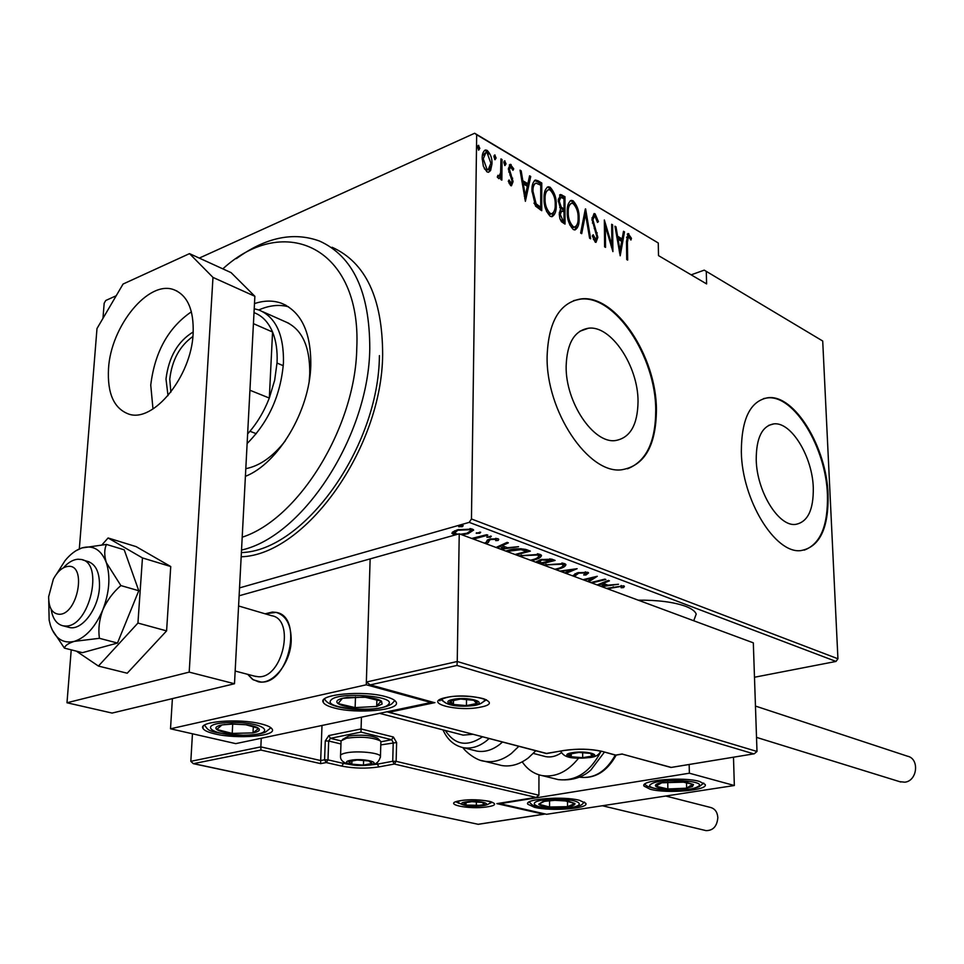 <?xml version="1.0" encoding="UTF-8"?>
<svg xmlns="http://www.w3.org/2000/svg" width="964" height="964" viewBox="0 0 964 964"><rect width="100%" height="100%" fill="white"/><g stroke="black" fill="none" stroke-linecap="round" stroke-linejoin="round"><path stroke-width="1.45" d="M379.406 355.62C378.816 447.332 303.756 551.083 241.398 552.565M693.731 620.744L696.213 614.068C695.128 611.2 691.574 608.609 685.561 606.296C673.679 602.054 657.906 600.018 638.252 600.174M566.145 366.2C565.398 402.181 593.426 443.753 615.333 440.572C630.095 437.993 637.662 424.991 638.035 401.566C638.301 366.175 610.995 324.988 588.426 328.23C574.351 330.664 566.928 343.317 566.145 366.2M756.222 459.708C756.728 491.279 778.454 526.621 795.396 524.428C807.651 522.235 813.616 510.016 813.291 487.772C812.459 456.659 791.227 421.678 773.887 423.871C762.102 425.907 756.222 437.849 756.222 459.708M741.328 451.863C741.979 500.039 775.201 553.938 800.783 550.613C819.605 547.203 828.703 528.513 828.076 494.556C826.69 447.441 794.625 394.372 768.091 397.71C750.366 400.747 741.437 418.798 741.328 451.863M804.169 550.155C820.424 544.106 828.172 525.633 827.425 494.725C826.04 447.621 793.987 394.565 767.428 397.903L763.512 398.602M547.118 356.258C545.781 411.182 588.667 474.577 621.756 469.769C644.458 465.793 656.026 445.898 656.424 410.062C656.641 356.499 615.418 293.996 580.822 298.948C559.686 302.576 548.456 321.687 547.118 356.258M627.456 468.805C646.205 461.431 655.628 441.922 655.737 410.278C655.966 356.716 614.743 294.237 580.135 299.189L573.556 300.66M102.967 318.337L104.172 303.226L105.775 300.479L116.198 295.755M199.283 258.087L474.662 133.249L658.267 242.988L476.674 134.755L471.456 518.969L837.933 658.774L836.017 661.437L754.487 677.246M455.357 534.899L451.923 533.417L452.441 532.14L457.538 529.778L472.276 529.067L473.673 530.067L468.046 533.694L462.009 534.839M471.721 538.442L486.712 534.707L487.856 535.141L473.529 539.105M484.35 543.118L486.085 542.443L487.35 540.033L489.712 539.081L497.906 538.707L498.762 539.358L498.207 540.43L495.725 540.611L495.677 539.334L490.953 539.479L489.531 540.093L488.35 542.479L485.495 543.539M505.726 551.047L507.751 550.468C513.788 548.516 520.018 548.239 526.44 549.637L530.369 551.119L516.126 554.903M535.683 562.157L540.852 559.566L551.842 559.192L555.131 560.421L540.937 564.097M559.759 571.086L577.135 568.7L565.952 573.375M564.82 572.953L572.218 569.857L560.891 571.495M590.787 582.581L604.862 579.123L605.862 579.497L591.788 582.955M587.462 581.352L592.836 577.87L583.991 580.063M582.979 579.689L597.294 576.279L588.715 581.822M606.44 588.389L623.756 585.835L624.407 586.329L623.648 587.546L621.153 587.775L621.153 586.413L607.428 588.751M836.017 661.437L469.227 522.368L239.542 587.895M597.138 584.943L608.356 580.436L609.441 580.846L603.127 583.377L607.959 585.172L618.502 584.256L601.644 586.606M572.544 575.821L577.749 572.737L587.811 572.315L588.582 572.893L585.943 575.002L583.702 574.942L585.244 572.941L578.737 573.134L574.327 576.484M543.371 565L564.458 563.53L565.928 564.615C565.531 566.507 562.831 568.037 557.831 569.194L555.903 569.652M518.632 555.83L539.948 554.312L541.503 555.445C541.129 557.385 538.454 558.951 533.453 560.144L531.513 560.614M496.038 547.456L507.124 542.383L508.353 542.84L502.111 545.696L507.534 547.721L518.548 546.672L501.099 549.335M490.363 537.237L486.844 537.177L491.327 536.225L490.363 537.237L490.375 536.092M479.759 533.249L476.204 533.188L480.699 532.236L479.759 533.249L479.771 532.092M462.274 526.693L458.683 526.621L463.202 525.657L462.274 526.693L462.286 525.513M704.25 270.137L822.714 341.015L704.25 270.137L691.164 274.836M490.604 170.52L488.555 172.255L486.965 171.869L483.386 166.338L482.169 158.18C482.096 153.939 483.229 151.203 485.567 149.974L487.206 150.408C490.676 154.12 492.267 158.626 491.977 163.916L490.604 170.52L488.35 172.279M502.039 159.53L501.858 180.123L500.786 179.497L500.81 176.46L499.063 178.629L497.279 177.123L497.918 175.279L499.015 176.135L500.617 172.749L500.967 158.891L502.039 159.53L500.955 160M510.679 185.594L508.293 181.268L509.052 179.943L511.125 183.184L512.029 181.063L508.389 168.857L510.233 164.302L513.716 168.833L512.969 170.303L510.571 166.917L509.45 169.375L513.089 181.581L511.45 185.799L510.679 185.594M538.093 180.822L541.768 182.991L541.732 210.694L535.526 206.127L531.959 190.752C531.718 185.45 532.887 181.883 535.478 180.051L538.093 180.822L536.743 181.401L540.418 183.57L541.768 182.991M564.964 196.692L565.037 224.094L561.409 221.684L559.795 218.286L559.265 213.948L560.542 208.851L558.24 200.488L560.554 194.523L564.964 196.692L563.615 197.246L563.627 198.692M585.618 208.887L590.643 238.807L589.594 238.204L585.522 214.02L581.714 233.674L580.641 233.059L585.317 209.007M611.67 224.275L612.61 224.841L612.911 251.604L605.344 226.178L605.549 247.374L604.597 246.832L604.344 219.949L611.899 245.314L611.67 224.275M627.419 242.374L627.66 260.075L626.733 259.545L626.48 241.566L628.082 233.541L631.468 238.325L630.938 240.024L628.444 236.325L627.419 242.374L626.504 242.723M822.714 341.015L837.933 658.774M658.267 242.988L658.508 255.617L706.612 283.922L706.275 271.607M620.201 255.785L614.96 226.227L615.984 226.829L617.587 236.24L622.129 238.903L623.503 231.276L624.515 231.866L620.201 255.785M595.041 213.779L598.427 221.612L597.499 222.431L595.041 216.514L594.354 216.346L592.92 219.804L597.849 237.349L595.993 242.338L595.234 242.145L592.318 235.891L593.209 234.746L595.848 239.566L596.885 236.903L591.956 219.202L594.113 213.538L595.041 213.779L593.704 214.309L595.752 217.249M579.099 218.454C579.352 224.359 577.954 228.191 574.93 229.95L573.327 229.553C568.965 224.696 566.94 218.744 567.242 211.682C567.025 205.862 568.399 202.091 571.363 200.367L573.122 200.813C577.376 205.657 579.376 211.538 579.099 218.454L578.099 218.852M556.228 205.127C556.457 211.08 555.023 214.936 551.914 216.707L550.239 216.298C545.769 211.345 543.708 205.308 544.058 198.162C543.853 192.306 545.275 188.51 548.323 186.775L550.143 187.233C554.505 192.185 556.541 198.138 556.228 205.127L555.204 205.549M525.392 201.307L520.042 170.158L521.175 170.833L522.813 180.75L527.886 183.726L529.585 175.797L530.718 176.46L525.392 201.307M506.028 163.868L504.943 165.579L503.895 162.615L504.642 160.819L506.028 163.868L504.594 165.254M496.111 158.024L495.014 159.747L493.966 156.758L494.725 154.963L496.111 158.024L494.677 159.434M479.807 148.42L478.686 150.143L477.614 147.118L478.397 145.323L479.807 148.42L478.361 149.854M476.674 134.755L474.662 133.249M469.227 522.368L471.456 518.969M627.251 234.144L628.853 233.758M627.516 234.276L629.492 237.168M630.348 238.759L631.468 238.325M628.444 236.325L626.528 237.325M615.116 227.167L615.984 226.829M616.719 236.578L617.587 236.24M616.803 237.084L620.792 239.409L622.129 238.903M623.31 232.336L624.515 231.866M621.997 238.952L621.575 241.289M619.876 250.616L619.478 252.821M618.093 239.253L620.021 250.568L621.684 241.349L618.093 239.253L617.237 239.59M619.153 250.893L620.021 250.568M611.682 225.202L612.61 224.841M611.489 245.471L611.513 247.374M604.404 226.552L605.344 226.178M604.392 224.636L604.886 226.359M611.007 245.663L611.899 245.314M597.415 222.009L598.427 221.612M593.908 216.526L592.004 217.768M591.992 220.178L592.92 219.804M592.414 223.046L593.33 222.684M596.222 233.264L597.198 232.878M596.849 237.734L597.849 237.349M596.463 239.096L595.559 242.277M593.354 239.325L595.342 239.434M593.993 239.952L594.8 239.976M584.714 212.104L585.076 214.201M584.244 214.538L585.522 214.02M577.46 223.54L574.773 229.962M570.17 200.898L573.122 200.813M571.773 201.368L575.026 205.513M570.676 203.657L567.507 207.368M569.772 224.901L571.905 227.251L574.243 227.191M568.242 212.261C568.025 217.972 569.7 222.78 573.267 226.721L574.592 227.046C577.147 225.769 578.316 222.708 578.123 217.9C578.316 212.273 576.665 207.513 573.17 203.621L571.664 203.247C569.194 204.513 568.049 207.525 568.242 212.261L567.266 212.658M571.905 227.251L573.267 226.721M563.651 209.224L563.651 211.682M563.675 220.84L563.675 223.311M559.566 195.077L561.879 194.873M560.53 195.427L563.615 197.246M559.71 207.489L562.651 209.622L564 209.08L563.976 198.909L562.506 198.042L560.759 197.439L559.241 201.078L561.229 207.14L564 209.08M560.289 197.632L558.277 199.162M560.156 219.479L562.675 221.238L564.036 220.696L564.012 211.887L561.675 210.935L560.265 214.478L562.663 219.9L564.036 220.696M561.229 211.116L559.313 212.49M561.301 220.443L562.663 219.9M559.289 214.876L560.265 214.478M559.879 207.682L561.229 207.14M558.264 201.476L559.241 201.078M554.601 209.971L551.806 216.719M547.082 187.329L550.143 187.233M548.793 187.799L552.179 192.149M547.564 190.125L544.298 194.113M546.528 211.405L548.829 213.984L551.3 213.888M545.07 198.765C544.829 204.537 546.54 209.417 550.191 213.43L551.577 213.767C554.192 212.478 555.409 209.405 555.228 204.549C555.457 198.873 553.77 194.041 550.191 190.077L548.612 189.691C546.082 190.968 544.901 193.993 545.07 198.765L544.07 199.187M548.829 213.984L550.191 213.43M540.418 183.57L540.418 185.028M540.37 207.393L540.37 209.911M534.381 180.605L536.743 181.401M533.96 203.151L538.502 207.32L540.708 207.248L540.744 185.221L535.924 183.088C533.767 184.365 532.791 187.124 532.996 191.366L536.153 203.85L540.708 207.248M535.08 183.449L532.176 186.847M534.791 204.404L536.153 203.85M531.971 191.8L532.996 191.366M520.211 171.243L521.175 170.833M521.849 181.16L522.813 180.75M521.922 181.606L526.525 184.293L527.886 183.726M529.32 177.027L530.718 176.46M529.357 177.039L524.717 198.656M523.332 183.919L525.284 195.837L527.344 186.269L523.332 183.919L522.368 184.329M524.32 196.234L525.284 195.837M509.149 183.509L510.739 183.088M509.366 183.666L510.016 183.654M509.317 164.928L511.125 164.531M509.763 165.121L511.631 167.507M512.619 169.315L513.716 168.833M510.209 167.073L508.414 168.254M508.414 169.833L509.45 169.375M508.715 171.966L509.751 171.52M509.848 175.002L511.125 174.448M511.607 178.641L512.691 178.171M511.92 182.076L513.089 181.581M511.715 182.654L510.956 185.727M504.148 161.265L504.979 160.904M503.967 161.832L504.666 164.458M500.557 173.122L500.521 176.581M498.641 178.581L500.81 176.46M497.508 176.472L498.557 176.026M494.219 155.421L495.062 155.047M494.038 155.963L494.749 158.626M484.386 150.565L487.206 150.408M485.844 151.011L488.471 154.156M490.845 164.41L491.977 163.916M490.495 166.603L489.242 171.11M485.037 153.011L482.277 156.24M484.302 168.64L485.627 169.905L487.603 169.869M483.265 158.807L486.989 169.315L488.218 169.604L490.893 163.265L487.182 152.951L485.892 152.625L483.265 158.807L482.181 159.289M485.627 169.905L486.989 169.315M477.867 145.793L478.747 145.407M477.698 146.311L478.445 149.022M623.672 585.811L623.648 587.546M623.624 585.859L621.539 586.052M621.141 585.485L621.153 586.413M603.115 582.533L603.127 583.377M605.717 584.341L604.922 584.449M603.127 583.232L602.223 582.895M601.114 583.341L601.114 584.184L598.222 585.341M604.922 584.039L604.934 585.594L601.114 584.184M600.572 586.208L604.934 585.594M592.824 577.243L592.836 577.87M587.763 572.303L585.931 573.279L585.943 575.002M585.931 573.279L585.69 571.929M585.244 571.905L585.244 572.941M578.737 572.508L578.737 573.134M576.737 573.026L576.737 573.905M575.159 573.628L573.508 576.183M573.508 575.508L572.773 575.906M557.831 568.519L557.831 569.194M565.507 564.085L563.157 565.651M554.842 569.254L556.782 568.808C560.795 567.868 562.94 566.639 563.181 565.109L563.048 563.133M546.13 564.277L544.455 565.41M561.94 562.952L561.952 564.205L546.13 564.928M563.181 565.109L561.952 564.205M552.36 559.385L551.504 559.602M540.599 562.446L539.744 562.663M536.972 561.361L536.972 562.133M539.683 561.964L537.093 561.193M539.021 561.723L539.009 563.386M539.744 562.012L539.732 563.651M541.563 562.819L551.504 560.687L541.925 559.964L539.382 561.614L541.563 562.819M541.925 559.313L541.925 559.964M549.926 558.746L549.926 560.096M551.504 559.072L551.504 560.687M533.453 559.445L533.453 560.144M541.105 554.927L538.683 556.577M538.731 554.698L538.575 553.914M521.428 555.071L519.741 556.24M537.43 553.722L537.43 554.999L521.428 555.758M530.429 560.205L532.369 559.747C536.394 558.783 538.514 557.517 538.731 555.951L537.43 554.999M527.597 550.07L526.706 550.311M515.029 554.493L526.706 551.384L520.922 549.637L506.859 551.468M526.706 549.745L526.706 551.384M508.859 550.179L508.847 550.878M520.934 548.637L520.922 549.637M502.111 544.672L502.111 545.696M505.341 546.901L504.413 547.046M502.111 545.54L501.063 545.154M500.123 545.588L500.123 546.6L497.255 547.913M504.425 546.552L504.413 548.191L500.123 546.6M499.894 548.89L504.413 548.191M498.219 538.84L498.207 540.43M497.773 538.659L496.195 538.768M495.689 538.346L495.677 539.334M490.953 538.78L490.953 539.479M489.543 539.141L489.531 540.093M489.158 539.25L489.146 540.985M489.158 539.358L488.35 542.479M488.362 540.683L486.555 541.455M486.001 542.503L485.989 543.419M487.133 536.755L487.133 537.394M476.505 532.755L476.493 533.405M454.478 532.923L453.345 532.598L453.309 534.418M453.345 532.598L452.441 532.14M473.179 529.513L471.143 530.79M468.058 532.887L468.046 533.694M454.514 530.839L454.514 532.562M458.744 529.465L454.502 533.032L457.755 534.225M470.034 528.537L470.022 529.706L458.731 530.212M460.443 534.261L466.901 533.249L471.095 530.513L470.022 529.706M458.997 526.175L458.985 526.85M242.205 537.201C298.563 519.162 355.559 427.052 356.776 348.137C361.621 247.905 284.826 212.02 222.841 268.86M236.421 258.605C265.618 237.373 293.333 231.529 319.542 241.06C353.005 256.207 369.742 292.056 369.778 348.607C368.802 435.692 302.925 536.574 241.53 550.046M309.203 380.901L309.745 373.839C310.059 346.088 301.792 328.664 284.934 321.566M288.465 306.769C279.162 304.275 269.269 305.335 258.798 309.962M254.496 303.588C264.136 300.382 273.137 300.274 281.488 303.262C301.383 311.733 311.155 332.52 310.794 365.597C309.613 410.905 278.198 463.515 245.41 476.337M241.169 556.782C305.166 555.035 382.106 448.501 382.648 354.403C382.491 298.165 365.645 262.461 332.134 247.278M245.808 468.673C259.822 465.937 273.029 456.611 285.428 440.681M168.013 395.662L165.989 378.997C168.76 357.005 177.834 341.316 193.222 331.953M192.896 336.472C179.702 345.919 171.99 360.138 169.76 379.129L170.869 392.167M254.219 308.757L258.967 310.01C275.764 317.072 283.922 334.641 283.464 362.705C280.825 394.975 268.703 421.907 247.133 443.512M247.64 433.896C256.665 423.919 263.883 411.977 269.317 398.06L274.68 380.178L277.066 362.476C277.572 350.776 276.078 340.629 272.559 332.014C268.353 322.133 262.172 315.674 254.014 312.637M249.929 390.239L269.317 398.06L272.559 332.014L253.436 323.663M265.148 613.815L276.078 612.381C286.2 615.454 291.248 624.901 291.212 640.699C290.742 662.967 272.812 685.211 258.412 681.789L252.484 679.307L247.688 674.342L253.267 679.825L260.979 682.03C288.959 684.223 303.515 616.165 276.078 612.381L272.426 612.044L265.148 613.815M385.901 696.707C391.637 698.285 395.023 700.069 396.084 702.057C401.41 710.155 356.801 714.276 334.183 707.95C328.097 706.359 324.47 704.515 323.302 702.431C317.361 694.393 363.392 690.055 385.901 696.707M214.852 733.893C236.963 739.376 276.993 736.147 272.161 729.146C271.053 727.181 267.329 725.422 260.967 723.868C238.939 718.12 197.668 721.494 203.006 728.471C204.223 730.519 208.176 732.327 214.852 733.893M170.508 728.796L366.272 684.789L431.041 702.515L235.746 743.63L170.508 728.796L172.399 698.623M366.272 684.789L370.14 558.891L239.12 595.776M431.041 702.515L431.065 701.72M534.55 807.338L527.79 804.217C523.729 798.987 562.988 795.927 579.436 800.289L585.811 803.313C589.438 808.603 551.119 811.531 534.55 807.338M699.503 781.442C683.09 776.49 639.638 780.262 644.048 786.13L650.073 789.203C666.642 793.938 709.034 790.347 705.118 784.419L699.503 781.442M689.368 773.212L734.339 785.515L546.6 814.291L499.942 803.687L689.368 773.212L689.164 764.488M734.339 785.515L733.484 757.198M68.131 566.386C62.576 567.025 57.659 571.242 53.382 579.051L48.646 596.704C48.694 607.838 52.213 613.682 59.214 614.273C77.759 614.899 87.109 564.036 68.131 566.386M63.383 567.832C68.095 562.506 72.927 559.638 77.891 559.228L80.964 559.445C104.522 562.205 89.568 627.311 65.504 626.034L63.25 625.865C56.731 624.383 52.683 618.816 51.104 609.152M254.147 676.041L258.34 676.752C282.826 678.584 295.562 618.984 271.535 615.695L238.59 605.97M322 725.47L320.675 760.548L260.846 746.883L260.907 750.064L193.342 763.681L190.824 761.331L260.846 746.883L261.256 738.255M190.824 761.331L192.451 733.785M194.101 763.753L478.12 824.28L543.612 814.231L496.87 803.627L536.333 797.324L538.912 795.228L538.948 774.827M535.779 797.349L394.348 764.03L378.948 766.898C366.585 768.742 354.186 768.477 341.75 766.103L326.23 762.56L320.663 763.633L320.675 760.548L324.579 759.789L325.278 740.942L328.796 735.568L361.078 728.941L361.44 717.168M478.12 824.28L193.342 763.681M543.612 814.231L545.154 813.965M496.87 803.627L497.87 803.53M377.382 762.379L377.334 764.163L392.734 761.271L394.348 764.03L396.132 761.343L396.614 742.533L393.396 737.014L361.078 728.941L361.006 732.098L330.435 738.328L340.979 740.87L346.678 738.195C361.139 736.363 372.321 737.255 380.238 740.858L380.888 741.617L380.431 757.222M670.932 767.465L754.234 753.788L756.993 751.474L753.318 642.843L459.238 533.815L370.14 558.891L366.356 682.042L457.237 661.497L459.238 533.815M622.093 754.077L671.137 767.38M753.619 753.812L456.996 665.437L457.237 661.497L756.993 751.474M456.996 665.437L370.297 684.886L366.356 682.042M370.297 684.886L433.414 702.358M434.921 702.611L389.046 712.251L386.998 711.794M588.486 757.138L593.041 755.306L590.402 753.39L578.882 752.438L569.314 754.137C567.82 755.089 568.471 755.957 571.278 756.752L582.69 757.692L588.486 757.138M572.194 753.173L569.314 754.137L571.278 756.752L582.69 757.692L592.245 756.029L590.402 753.39M571.266 753.402L571.278 756.752M582.666 752.438L582.69 757.692M368.826 764.548L371.959 763.476L368.863 760.945L357.162 760.03L348.643 761.656L351.848 764.187L363.452 765.079L368.826 764.548M351.836 760.56L348.643 761.656L351.848 764.187L363.452 765.079L371.959 763.476L370.236 761.331M342.545 739.472L348.727 736.002C361.187 734.411 370.851 735.183 377.695 738.304L378.105 738.725M380.852 742.617L380.888 741.617M351.956 760.536L351.848 764.187M363.597 760.174L363.452 765.079M481.349 805.386L484.446 804.506L482.241 802.434L471.83 801.674L463.708 803L466.01 805.073L481.349 805.386M463.865 802.916L466.01 805.073L476.337 805.82L484.446 804.506L483.422 802.747M466.046 802.253L466.01 805.073M476.385 801.711L476.337 805.82M472.722 704.913L476.59 703.515C477.975 702.394 477.18 701.334 474.18 700.358L460.611 699.045L450.429 701.177C449.055 702.37 450.055 703.467 453.417 704.455L466.431 705.612L472.722 704.913M455.153 699.599L450.429 701.177L453.417 704.455L466.431 705.612L476.59 703.515L473.758 700.226M453.49 699.936L453.417 704.455M466.516 699.117L466.431 705.612M231.818 723.964L222.033 724.904C216.478 726.085 214.707 727.603 216.707 729.459C219.238 731.302 224.407 732.616 232.216 733.411L253.014 732.893C258.593 731.76 260.473 730.266 258.665 728.398C256.798 726.868 252.761 725.651 246.579 724.759L231.818 723.964M232.637 724.06L222.033 724.904L216.707 729.459L232.216 733.411L253.014 732.893L258.665 728.398L245.928 724.759L232.637 724.06M232.71 724.06L232.216 733.411M253.327 726.495L253.014 732.893M554.722 800.325L543.069 801.482L538.719 804.205C539.792 805.506 543.407 806.446 549.564 807.013L567.519 806.663C572.893 805.868 575.351 804.807 574.893 803.494L568.073 801.084L554.722 800.325M553.649 800.361L544.311 801.373L538.719 804.205L549.564 807.013L567.519 806.663L574.893 803.494L564.121 800.626M549.564 800.614L549.564 807.013M567.507 801L567.519 806.663M692.441 786.528L693.49 784.539L685.826 782.105L660.641 782.816C656.4 783.804 654.737 784.925 655.689 786.166C657.183 787.564 661.244 788.504 667.871 788.986L686.633 788.191L692.441 786.528M690.043 785.865L693.49 784.539L681.331 781.659L662.292 782.491L655.689 786.166L667.871 788.986L686.633 788.191L690.043 785.865M667.739 781.84L667.871 788.986M686.513 782.394L686.633 788.191M382.093 704.045L381.539 701.19C379.057 699.394 374.201 698.093 367.007 697.285L347.402 697.382L342.497 698.285C336.99 699.768 335.508 701.539 338.039 703.587C341.123 705.6 346.823 706.937 355.138 707.612L376.695 706.443L382.093 704.045M379.129 703.238L381.539 701.19L364.428 697.056L342.497 698.285L338.039 703.587L355.138 707.612L376.695 706.443L379.129 703.238M355.475 696.972L355.138 707.612M376.9 699.587L376.695 706.443M578.557 758.186C567.772 771.694 555.65 777.514 542.178 775.61C534.008 774.008 527.356 769.417 522.235 761.861M561.542 752.643C556.349 756.27 551.083 757.596 545.732 756.644L543.576 756.089M473.878 750.341L476.867 751.101C484.615 752.39 492.23 750.161 499.738 744.401L502.377 742.135M498.147 764.645L501.678 765.524C510.739 767.019 519.656 764.452 528.429 757.825L535.707 750.872M460.949 734.556L463.118 735.122L472.577 734.315M665.75 796.023L710.576 807.471C714.987 808.7 717.409 812.098 717.843 817.653C717.035 826.317 713.095 830.643 706.01 830.619L705.214 830.426M755.463 706.07L907.473 756.198C919.74 758.656 917.451 781.045 904.762 782.19L899.593 781.635M191.402 311.794C168.314 327.591 154.77 352.029 150.745 385.094L152.987 408.977M193.137 333.423C193.933 309.926 187.594 295.394 174.11 289.815C148.661 279.5 110.74 326.109 108.51 368.754C107.233 393.433 113.945 408.519 128.646 414.05C153.372 423.16 191.523 376.382 193.137 333.423M71.228 649.844L66.986 702.768L189.197 672.125L212.984 277.415L189.51 253.628L123.067 284.043L96.99 328.543L79.313 548.938M189.51 253.628L231.107 272.643L254.87 296.297L212.984 277.415M66.986 702.768L112.089 713.071L234.493 683.741L254.87 296.297M189.197 672.125L234.493 683.741M48.742 600.668L49.152 620.153L50.429 625.323C55.032 638.554 63.009 643.892 74.361 641.361L99.413 638.313L117.475 643.036L138.78 590.739L124.236 549.841L106.51 544.431L81.807 547.962L75.987 550.721M67.841 627.07L69.673 627.552C81.988 630.468 98.256 608.911 99.437 587.775C100.015 572.761 95.978 563.94 87.326 561.313M52.14 629.757L64.407 648.121L82.434 652.676L117.475 643.036M64.407 648.121C65.106 645.494 68.42 643.241 74.361 641.361C85.892 637.517 95.364 627.034 102.774 609.935C107.028 600.476 113.053 592.354 120.874 585.57L138.78 590.739M99.413 638.313C98.123 629.106 99.244 619.647 102.774 609.935C109.462 592.366 110.655 576.605 106.341 562.651C104.136 555.324 104.196 549.251 106.51 544.431M120.874 585.57L106.341 562.651C101.268 549.673 93.086 544.768 81.807 547.962C75.939 549.962 70.36 554.179 65.094 560.59L56.731 573.785M76.373 651.146L98.424 666.064L127.224 673.221L166.591 630.89L170.736 566.531L136.153 546.636L108.089 537.972L102.124 544.696M98.424 666.064L137.936 623.057L166.591 630.89M137.936 623.057L142.455 557.927L170.736 566.531M142.455 557.927L108.089 537.972M594.258 228.589L595.354 228.155M561.988 209.236L563.337 208.694M538.502 207.32L539.864 206.766M613.212 586.751L613.225 587.353M574.93 573.954L574.93 575.677M525.235 549.251L525.235 550.842M487.591 806.784C469.046 810.037 440.452 803.771 460.382 800.686C479.445 797.312 507.883 803.831 487.591 806.784M456.117 801.879L459.009 803.374M488.905 803.759L492.074 802.277M380.961 741.81L391.613 739.701L393.228 742.461L392.734 761.271L396.132 761.343L538.912 795.228M320.663 763.633L260.907 750.064M396.614 742.533L380.792 744.895M343.558 761.97L343.509 763.428L350.522 764.597M369.778 765.067L377.334 764.163L378.948 766.898M340.967 743.955L328.688 741.015L327.989 759.873L343.509 763.428L341.75 766.103M393.396 737.014L391.613 739.701L361.006 732.098M324.579 759.789L326.23 762.56L327.989 759.873L324.579 759.789M325.278 740.942L328.688 741.015L330.435 738.328L328.796 735.568M446.151 697.502C470.119 692.092 506.1 702.419 480.602 707.106C457.454 712.288 421.22 702.479 446.151 697.502M480.771 703.491L486.446 699.756M440.705 699.563L445.705 702.876M389.046 712.251L546.504 753.571L563.639 750.498C577.581 748.486 590.378 748.775 602.03 751.354L615.755 755.089L622.25 753.969M616.285 755.089L622.166 754.065L670.992 767.477M615.008 755.041L602.03 751.354M600.825 751.052L601.464 751.354C590.209 748.835 577.701 748.57 563.94 750.534L563.639 750.498M564.205 750.486L545.793 753.523M547.07 753.559L387.998 712.119M589.51 757.403C603.922 755.113 585.63 750.149 572.001 752.739C557.734 755.101 576.135 759.933 589.51 757.403M369.959 764.814C382.913 762.596 362.621 757.825 350.583 760.307C337.822 762.596 358.15 767.248 369.959 764.814M346.184 752.896C357.114 750.534 379.515 752.727 380.479 756.21C379.406 761.596 376.201 764.488 370.863 764.898C356.813 766.669 339.822 765.006 340.533 756.246C339.991 754.908 341.871 753.788 346.184 752.896M482.313 805.591C494.592 803.795 477.301 799.867 465.793 801.891C453.646 803.759 470.986 807.591 482.313 805.591M473.939 705.25C489.351 702.37 467.468 696.165 453.02 699.418C437.813 702.407 459.792 708.419 473.939 705.25M230.167 722.554C194.897 723.241 211.538 736.376 244.94 735.146C279.379 734.701 265.052 721.434 230.167 722.554M554.143 799.337C523.91 799.771 530.248 809.085 559.361 808.254C588.871 807.965 584.268 798.566 554.143 799.337M697.43 786.853C710.191 780.9 661.244 777.635 651.507 783.853C639.915 789.805 687.284 792.854 697.43 786.853M388.335 704.503C398.204 695.924 336.749 691.284 330.905 700.262C322.711 708.841 381.672 713.107 388.335 704.503M554.662 778.719L558.192 779.599C575.954 781.479 590.245 772.031 601.066 751.245M579.497 777.153L579.81 777.213C594.27 778.888 606.091 771.525 615.285 755.101M518.716 746.413L511.402 753.45C502.606 760.15 493.664 762.765 484.591 761.271L481.566 760.548M489.013 738.629L486.374 740.918C478.843 746.726 471.203 748.992 463.455 747.703C454.177 745.678 447.356 739.737 443.006 729.881M445.356 730.495C454.803 745.003 467.142 747.136 482.386 736.882M580.135 299.189L580.822 298.948M767.428 397.903L768.091 397.71M768.573 425.413L773.887 423.871M579.87 331.242L588.426 328.23M595.848 239.566L594.499 240.084M571.363 200.367L570.314 200.801M574.592 227.046L573.243 227.588M560.554 194.523L559.867 194.8M548.323 186.775L547.191 187.245M551.577 213.767L550.215 214.321M535.478 180.051L534.598 180.425M511.125 183.184L509.751 183.763M499.015 176.135L497.641 176.713M485.567 149.974L484.531 150.432M488.218 169.604L486.844 170.206M539.382 561.301L539.382 560M538.731 555.951L538.731 554.179M496.183 539.732L496.207 538.37M471.095 530.513L471.119 528.73M281.488 303.262L286.055 305.335M283.283 365.705L277.03 363.067M262.798 311.721L288.778 323.277M256.279 433.692L249.953 431.269M203.127 726.398L203.006 728.471M323.398 700.117L323.302 702.431M527.79 803.181L527.79 804.217M644.036 785.033L644.048 786.13M63.25 625.865L69.673 627.552M235.168 671.04L256.038 676.535M545.732 756.644L533.357 753.426M463.118 735.122L379.563 713.36M82.784 559.976L89.134 561.855M455.972 801.94L460.647 800.71C469.962 798.674 490.592 800.554 492.339 802.422M544.106 814.206L478.084 824.341M536.333 797.324L497.4 803.602M440.861 699.466L439.813 700.828C438.765 700.25 441.006 699.165 446.561 697.55C457.96 694.249 484.217 697.334 486.145 700.057M754.234 753.788L671.052 767.465M433.8 702.467L369.14 684.741M560.807 751.101C564.639 759.837 578.472 758.258 590.269 757.499C595.668 756.933 599.138 754.812 600.668 751.137M377.695 738.304L380.238 740.858M341.039 741.653L340.569 755.258M349.884 761.174L349.161 761.343M457.153 801.494C461.997 805.892 470.601 807.278 482.988 805.663C486.989 805.121 489.652 803.843 490.989 801.843M441.837 698.972C445.031 706.504 462.118 707.13 474.975 705.371C479.903 704.539 483.301 702.587 485.169 699.515M452.008 700.539L451.164 700.732M225.118 724.554L224.238 724.542M204.332 725.253C208.742 728.555 202.729 733.363 245.254 735.303C260.268 734.58 263.558 732.881 265.703 731.953L270.92 727.76M245.928 724.747L246.579 724.759M529.031 802.012C533.237 804.711 528.585 807.314 559.457 808.35C585.256 806.784 581.268 804.012 584.449 802.06M566.928 801L568.073 801.084M544.311 801.373L543.069 801.482M645.265 783.756C644.832 785.925 650.266 787.925 661.569 789.757C679.427 790.793 691.995 789.757 699.237 786.66L703.72 783.069M661.437 782.744L660.641 782.816M684.633 782.045L685.826 782.105M324.543 698.876C326.892 703.997 335.87 707.395 351.474 709.07C364.705 710.528 383.973 709.143 391.709 703.925L394.83 700.575M348.751 697.442L347.402 697.382M542.178 775.61L558.192 779.599C577.472 781.587 587.486 773.02 590.872 770.031L604.392 752.149M579.521 777.141L579.81 777.213C594.884 778.96 607.007 771.598 616.189 755.113M501.678 765.524L484.591 761.271C475.854 760.608 464.877 750.992 462.877 747.582M463.455 747.703L476.867 751.101M706.01 830.619L602.355 805.747M900.822 782.021L756.511 737.376M174.11 289.815L177.159 291.14"/></g></svg>
